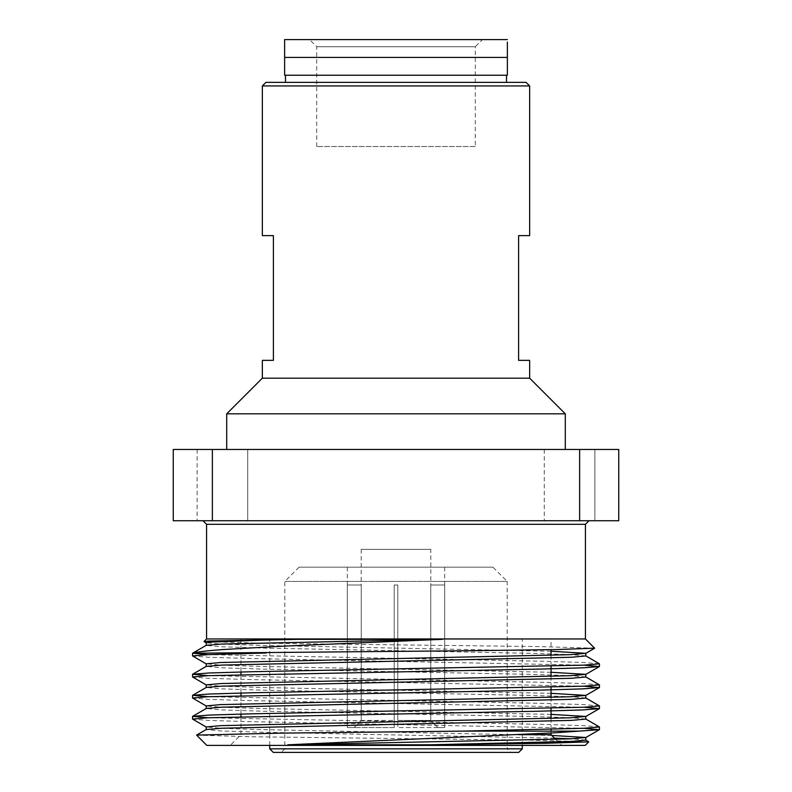 <?xml version="1.0" encoding="UTF-8"?>
<svg xmlns="http://www.w3.org/2000/svg" width="792" height="792" viewBox="0 0 792 792"><rect width="100%" height="100%" fill="white"/><g stroke="black" fill="none" stroke-linecap="round" stroke-linejoin="round"><path stroke-width="0.59" stroke-dasharray="3.96 2.97" d="M475.299 146.52L316.701 146.52L475.299 146.52L475.299 46.728L316.701 46.728L475.299 46.728L482.427 39.6L309.573 39.6L507.375 39.6M316.701 146.52L316.701 46.728L309.573 39.6M284.625 57.42L507.375 57.42L507.375 75.24L284.625 75.24L284.625 47.203M507.375 45.075L507.375 46.203M284.625 47.074L284.625 46.203M284.625 45.075L284.625 42.253M284.625 42.055L284.625 39.6M526.086 82.368L265.914 82.368M262.35 85.932L529.65 85.932M285.516 82.368L506.484 82.368L285.516 82.368M285.516 75.24L506.484 75.24L285.516 75.24M262.35 235.62L273.398 235.62L273.398 360.36L262.35 360.36M529.65 360.36L518.602 360.36L518.602 235.62L529.65 235.62M262.35 378.18L529.65 378.18M226.71 413.82L565.29 413.82M226.71 449.46L565.29 449.46L226.71 449.46M203.009 520.74L588.991 520.74L203.009 520.74M247.738 449.46L197.129 449.46L247.738 449.46L247.738 520.74L197.129 520.74L247.738 520.74L197.129 520.74L247.738 520.74L247.738 449.46L197.129 449.46L247.738 449.46M594.871 449.46L544.262 449.46L594.871 449.46L594.871 520.74L544.262 520.74L594.871 520.74L544.262 520.74L594.871 520.74L594.871 449.46L544.262 449.46L594.871 449.46M618.75 520.74L579.635 520.74L579.635 449.46L618.75 449.46L618.75 520.74M212.365 449.46L212.365 520.74L173.25 520.74L173.25 449.46L579.635 449.46M492.941 567.181L299.059 567.181L492.941 567.181L507.197 581.437L284.803 581.437L507.197 581.437L507.197 748.836L284.803 748.836L507.197 748.836L510.761 752.4L281.239 752.4L510.761 752.4M273.28 752.4L518.72 752.4M551.796 735.441L261.805 729.6L221.78 728.333L206.217 726.967M551.044 714.374L261.805 708.553L221.78 707.286L206.217 705.919M551.044 693.327L261.805 687.505L221.78 686.238L206.217 684.872M551.044 672.279L261.805 666.458L221.78 665.191L206.217 663.825M551.044 651.232L261.805 645.411L221.78 644.144L206.217 642.777M594.644 648.193L537.491 646.549L262.894 643.243L204.049 641.579M583.971 728.284L252.133 721.71L209.147 720.443L192.614 719.166M583.971 707.236L252.133 700.663L209.147 699.395L192.614 698.118M583.971 686.189L252.133 679.615L209.147 678.348L192.614 677.071M583.971 665.141L252.133 658.568L209.147 657.301L192.614 656.024M585.783 740.124L571.339 738.807M554.519 738.164L261.805 732.234L220.661 730.917L206.296 729.501M585.783 719.077L570.22 717.71L530.194 716.443L261.805 711.186L220.661 709.87L206.296 708.454M585.783 698.029L570.22 696.663L530.194 695.396L261.805 690.139L220.661 688.822L206.296 687.407M585.783 676.982L570.22 675.616L530.194 674.348L261.805 669.091L220.661 667.775L206.296 666.359M585.783 655.934L570.22 654.568L530.194 653.301L261.805 648.044L220.661 646.727L206.217 645.411M196.574 735.164L252.945 736.788L527.957 740.084L588.733 741.777M599.386 726.878L582.853 725.601L539.867 724.333L208.029 717.76M599.386 705.83L582.853 704.553L539.867 703.286L208.029 696.712M599.386 684.783L582.853 683.506L539.867 682.239L208.029 675.665M599.386 663.736L582.853 662.458L539.867 661.191L208.029 654.618M518.681 734.689L551.044 734.689M555.766 739.411L561.736 745.381L230.264 745.381L561.736 745.381M444.658 585.001L430.749 585.001L444.688 585.001L444.658 727.561L437.887 727.561L444.658 727.561L444.658 585.001M430.749 720.433L430.749 585.001L430.749 720.433L437.887 727.561L430.749 720.433L397.782 720.433L397.782 585.001L397.782 727.561L397.782 585.001L394.218 585.001L394.218 720.433L394.218 585.001L397.782 585.001L394.218 585.001L397.782 585.001L397.782 720.433L430.749 720.433M347.341 585.001L361.251 585.001L347.312 585.001L347.341 727.561L354.113 727.561L361.251 720.433L361.251 585.001L361.251 720.433L354.113 727.561L347.341 727.561L347.341 585.001M394.218 727.561L394.218 585.001L394.218 727.561L347.341 727.561L394.218 727.561M361.251 720.433L394.218 720.433L361.251 720.433M430.798 549.361L361.202 549.361L430.798 549.361L430.798 585.001M444.658 727.561L397.782 727.561L444.658 727.561M347.341 567.181L444.688 567.181L347.341 567.181M522.284 745.381L522.284 638.748L269.716 638.748L522.284 638.748M551.044 638.748L240.956 638.748L551.044 638.748L551.044 649.648M551.044 655.37L551.044 666.191M551.044 676.418L551.044 687.238M551.044 697.465L551.044 708.286M551.044 718.512L551.044 729.333M551.044 731.125L551.044 733.026M206.801 745.381L585.199 745.381M437.887 727.561L397.782 727.561L437.887 727.561M585.427 638.966L206.573 638.966M212.365 520.74L579.635 520.74M206.573 524.304L585.427 524.304M522.284 748.836L269.716 748.836M197.129 449.46L197.129 520.74L197.129 449.46M544.262 449.46L544.262 520.74L544.262 449.46M299.059 567.181L284.803 581.437L284.803 748.836L281.239 752.4M240.956 716.711L240.956 734.689L230.264 745.381M361.202 549.361L361.202 585.001M444.688 585.001L444.688 567.181M347.312 585.001L347.312 567.181M269.716 745.381L269.716 638.748M240.956 638.748L240.956 653.004M240.956 653.568L240.956 671.982M240.956 674.616L240.956 693.03M240.956 695.663L240.956 714.077"/><path stroke-width="1.19" d="M482.427 39.6L284.625 39.6L284.625 75.24L507.375 75.24L507.375 42.055M507.375 42.263L507.375 45.075M507.375 46.203L507.375 57.42L284.625 57.42M284.625 46.203L284.625 45.075M265.914 82.368L526.086 82.368L529.65 85.932L262.35 85.932L265.914 82.368M285.516 82.368L285.516 75.24M262.35 378.18L226.71 413.82L565.29 413.82L529.65 378.18L262.35 378.18L262.35 360.36L273.398 360.36L273.398 235.62L262.35 235.62L262.35 85.932M529.65 85.932L529.65 235.62L518.602 235.62L518.602 360.36L529.65 360.36L529.65 378.18M226.71 413.82L226.71 449.46M203.009 520.74L206.573 524.304L206.573 638.966L585.427 638.966L594.644 648.193L555.984 649.569L469.032 650.737L192.614 653.212L206.296 645.312L221.78 644.044L442.471 639.332L280.289 646.282L221.918 649.608C206.811 650.767 197.307 651.895 193.426 653.004M173.25 520.74L212.365 520.74L212.365 449.46L173.25 449.46L173.25 520.74M579.635 449.46L618.75 449.46L618.75 520.74L579.635 520.74L579.635 449.46L212.365 449.46M522.284 748.836L518.72 752.4L273.28 752.4L269.716 748.836L522.284 748.836L522.284 745.381M585.704 740.025L588.753 741.837L546.431 743.262L429.729 744.797L287.793 744.797L570.22 738.857L585.783 737.491L551.796 735.441M206.217 729.6L206.217 726.967L220.661 725.65L570.22 717.809L585.783 716.443L551.044 714.374M206.217 708.553L206.217 705.919L220.661 704.603L570.22 696.762L585.783 695.396L551.044 693.327M206.217 687.505L206.217 684.872L220.661 683.555L570.22 675.715L585.783 674.348L551.044 672.279M206.217 666.458L206.217 663.825L220.661 662.508L570.22 654.667L585.783 653.301L551.044 651.232M206.296 645.312L206.217 642.777L209.791 642.144L261.805 640.144L298.752 639.332L442.471 639.332M206.296 642.876L204.029 641.52L209.415 641.045L298.752 639.332M287.793 744.797L554.925 732.798L599.386 729.689L583.971 728.284M206.296 727.066L192.545 719.077L208.039 717.76L539.867 711.186L582.853 709.919L599.386 708.642L583.971 707.236M206.296 706.019L192.545 698.029L208.039 696.712L539.867 690.139L582.853 688.872L599.386 687.595L583.971 686.189M206.296 684.971L192.545 676.982L208.029 675.665L539.867 669.091L582.853 667.824L599.386 666.547L583.971 665.141M206.296 663.924L192.545 655.934L208.039 654.618L266.171 653.004M429.729 744.797L571.339 741.441L585.783 740.124L585.783 737.491M571.339 738.807L554.519 738.164M585.704 718.978L599.455 726.967L583.971 728.284L462.003 731.125L281.13 733.125L196.594 735.105L206.296 729.501L221.78 728.234L571.339 720.393L585.783 719.077L585.783 716.443M208.029 717.76L192.614 716.354L206.296 708.454L221.78 707.187L571.339 699.346L585.783 698.029L585.783 695.396M208.029 696.712L192.614 695.307L206.296 687.407L221.78 686.139L571.339 678.298L585.783 676.982L585.783 674.348M208.029 675.665L192.614 674.259L206.296 666.359L221.78 665.092L571.339 657.251L585.783 655.934L585.783 653.301M196.594 735.105L206.801 745.381L585.199 745.381L588.753 741.837M192.614 716.354L209.147 715.077L252.133 713.81L583.971 707.236L599.455 705.919L585.704 697.93M192.614 695.307L209.147 694.03L252.133 692.762L583.961 686.189L599.455 684.872L585.704 676.883M192.614 674.259L209.147 672.982L252.133 671.715L583.971 665.141L599.455 663.825L585.704 655.835M208.029 654.618L192.614 653.212M551.044 733.026L551.044 734.689L518.681 734.689M551.044 734.689L555.766 739.411M551.044 649.648L551.044 655.37M551.044 666.191L551.044 676.418M551.044 687.238L551.044 697.465M551.044 708.286L551.044 718.512M551.044 729.333L551.044 731.125M462.003 731.125L578.754 731.125M206.573 524.304L585.427 524.304L585.427 638.966M579.635 520.74L212.365 520.74M284.625 39.6L507.375 39.6M506.484 82.368L506.484 75.24M565.29 413.82L565.29 449.46M585.427 524.304L588.991 520.74M585.704 737.59L599.386 729.689M585.704 716.542L599.386 708.642M585.704 695.495L599.386 687.595M585.704 674.447L599.386 666.547M585.704 653.4L594.624 648.242M269.716 748.836L269.716 745.381M240.956 653.004L240.956 653.568M240.956 671.982L240.956 674.616M240.956 693.03L240.956 695.663M240.956 714.077L240.956 716.711M206.573 638.966L204.029 641.52M192.545 653.301L192.545 655.934M192.545 674.348L192.545 676.982M192.545 695.396L192.545 698.029M192.545 716.443L192.545 719.077M599.455 663.825L599.455 666.458M599.455 684.872L599.455 687.505M599.455 705.919L599.455 708.553M599.455 726.967L599.455 729.6"/></g></svg>
